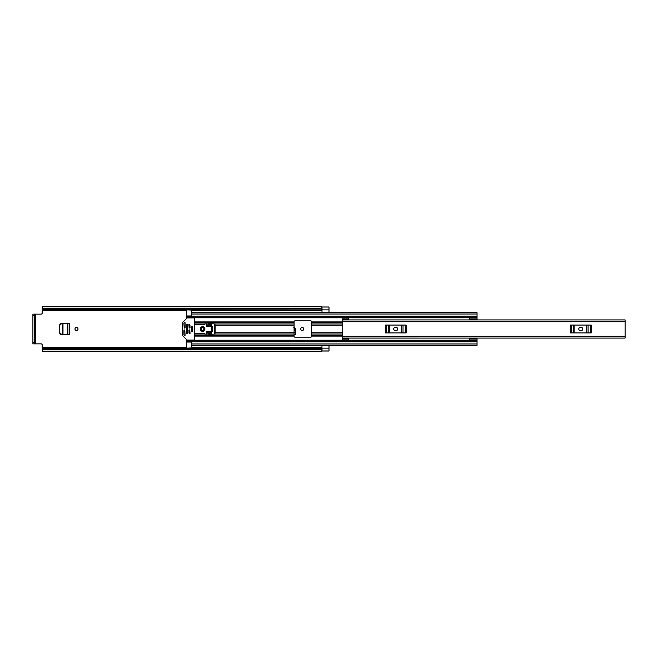 <?xml version="1.0" encoding="UTF-8"?>
<svg xmlns="http://www.w3.org/2000/svg" width="658" height="658" viewBox="0 0 658 658"><rect width="100%" height="100%" fill="white"/><g stroke="black" fill="none" stroke-linecap="round" stroke-linejoin="round"><path stroke-width="0.99" d="M78.022 329A1.513 1.513 0 0 0 76.501 327.487A1.513 1.513 0 0 0 74.987 329A1.513 1.513 0 0 0 76.501 330.513A1.513 1.513 0 0 0 78.022 329M295.179 328.49L293.739 327.125L295.171 328.457L295.401 332.718L294.085 332.718M59.598 325.011L59.598 332.989L59.467 325.011L61.062 323.547M61.062 334.453L59.598 332.989M303.757 329A1.513 1.513 0 0 0 302.244 327.487A1.513 1.513 0 0 0 300.731 329A1.513 1.513 0 0 0 302.244 330.513A1.513 1.513 0 0 0 303.757 329M59.467 325.011L60.931 323.547L69.394 323.547L69.394 334.453L60.931 334.453L59.467 332.989M294.085 334.519L295.401 334.519L295.401 328.449L293.962 327.01M42.227 348.296L321.885 348.296L321.885 349.579L42.227 349.579L42.227 345.031A1.168 1.168 0 0 0 41.059 343.863L35.293 343.863L35.293 314.137L41.059 314.137A1.168 1.168 0 0 0 42.227 312.969L42.227 309.795L321.885 309.869L42.227 309.704L42.227 308.421L321.885 308.421L321.885 309.704M322.009 307.031L329 307.031L322.009 307.031L322.009 312.682L329 312.682L329 306.982L321.885 306.982M321.885 348.847L322.009 345.318L329 345.318L329 351.018L321.885 351.018M321.885 308.421L321.885 306.793L42.227 306.793L42.227 308.421M321.885 349.579L321.885 351.207L42.227 351.207L42.227 349.579M321.885 348.131L42.227 348.131L321.885 348.296M321.885 309.869L42.227 309.704M35.293 314.137L32.9 314.137L34.413 314.137L34.413 315.305L32.9 315.305L32.9 314.137M34.413 343.863L32.9 343.863L32.9 342.695L34.413 342.695L34.413 343.863L35.293 343.863M32.9 342.695L32.9 315.305M34.413 342.695L34.413 315.305M322.009 350.953L329 350.953L322.009 350.969L322.009 348.872M293.962 327.092L295.401 328.539M294.085 330.39L295.277 330.39L295.236 329.584L294.085 329.584M295.277 330.39L295.236 329.584M293.764 327.314L295.179 328.622M67.437 334.429L62.995 334.198L62.995 323.802L67.873 323.547M67.873 334.453L67.412 334.429L67.733 323.555L67.412 334.429M67.289 334.429L62.946 334.19M62.798 334.182L61.128 334.099L59.771 332.644L59.771 325.323L61.128 323.901L62.798 323.818L62.798 334.182M63.036 323.794L67.412 323.571M342.752 319.294L342.752 318.159L348.584 318.159L348.584 319.294L342.752 319.294L342.752 319.911L625.1 319.911L625.1 338.089L342.752 338.08L342.752 339.841L348.584 339.841L348.584 338.089L342.752 338.08L342.752 336.287L625.1 336.287M348.584 319.294L348.584 319.911L342.752 319.92L342.752 336.287M580.216 327.544A1.456 1.456 0 0 0 578.76 329A1.456 1.456 0 0 0 580.216 330.456L581.384 330.456A1.456 1.456 0 0 0 582.84 329A1.456 1.456 0 0 0 581.384 327.544L580.216 327.544M570.396 325.068L571.292 325.068L571.292 332.932L570.396 332.932L570.396 325.068M590.308 332.932L590.308 325.068L591.205 325.068L591.205 332.932L573.513 332.932L573.513 325.068L571.292 325.068M573.513 325.068L574.862 325.068L574.862 332.932M586.739 332.932L586.739 325.068L574.862 325.068M586.739 325.068L588.087 325.068L588.087 332.932M590.308 325.068L588.087 325.068M573.513 332.932L571.292 332.932M395.154 327.544A1.456 1.456 0 0 0 393.698 329A1.456 1.456 0 0 0 395.154 330.456L396.322 330.456A1.456 1.456 0 0 0 397.777 329A1.456 1.456 0 0 0 396.322 327.544L395.154 327.544M385.333 325.068L386.23 325.068L386.23 332.932L385.333 332.932L385.333 325.068M405.246 332.932L405.246 325.068L406.142 325.068L406.142 332.932L388.45 332.932L388.45 325.068L386.23 325.068M388.45 325.068L389.799 325.068L389.799 332.932M401.676 332.932L401.676 325.068L389.799 325.068M401.676 325.068L403.025 325.068L403.025 332.932M405.246 325.068L403.025 325.068M388.45 332.932L386.23 332.932M311.571 325.266L311.571 336.287A0.872 0.872 0 0 1 310.699 337.159L294.957 337.159A0.872 0.872 0 0 1 294.085 336.287L294.085 321.713A0.872 0.872 0 0 1 294.957 320.841L310.699 320.841A0.872 0.872 0 0 1 311.571 321.713L311.571 325.266L342.752 325.266M469.475 319.911L469.59 319.204M191.791 316.514L186.543 316.514L186.543 318.505M186.543 339.495L186.543 341.486L191.791 341.486M469.59 338.796L469.475 338.089M210.445 325.266L206.949 325.266L206.949 326.524M206.949 331.476L206.949 332.734L210.445 332.734M186.543 317.551L191.791 317.551L191.791 310.058L186.543 309.869M186.543 348.131L191.791 347.942L191.791 340.449L469.59 340.449M191.791 316.539L186.543 316.539L186.543 310.058M186.543 347.942L186.543 341.461L191.791 341.461M477.05 345.318L191.791 345.318L477.05 345.318L477.05 340.507L469.59 340.507L477.05 340.893M477.05 312.682L191.791 312.682L477.05 312.682L477.05 319.813L469.59 319.804L469.59 317.107L477.05 317.107M186.543 340.449L191.791 340.449L186.543 340.449M469.59 340.507L469.59 338.187L477.05 338.187L477.05 340.507M469.59 339.076L477.05 339.076M477.05 318.924L469.59 318.924M469.59 317.493L477.05 317.493M211.613 331.476L212.715 331.476L212.715 326.524L211.613 326.524M192.547 326.524L191.264 326.524L191.264 331.476L192.547 331.476L192.547 326.524M203.947 329A1.374 1.374 0 0 0 202.574 327.626A1.374 1.374 0 0 0 201.208 329A1.374 1.374 0 0 0 202.574 330.374A1.374 1.374 0 0 0 203.947 329M204.909 329A2.328 2.328 0 0 0 202.574 326.672A2.328 2.328 0 0 0 200.246 329A2.328 2.328 0 0 0 202.574 331.328A2.328 2.328 0 0 0 204.909 329M184.799 329.872L183.919 330.168L183.919 334.683L184.594 335.473L185.087 335.267L184.799 329.872M187.374 340.071A0.584 0.584 0 0 1 186.954 339.906L182.636 335.58A0.584 0.584 0 0 1 182.463 335.169L182.463 322.831A0.584 0.584 0 0 1 182.636 322.42L186.954 318.094A0.584 0.584 0 0 1 187.374 317.929L194.126 317.929A0.584 0.584 0 0 1 194.702 318.505L194.702 339.495A0.584 0.584 0 0 1 194.126 340.071L187.374 340.071M184.215 328.128L185.087 327.832L185.087 322.733L184.594 322.527L183.919 323.317L184.215 328.128M189.751 329.872L188.879 330.168L189.167 333.664L190.047 333.367L189.751 329.872M189.751 324.336L188.879 324.633L189.167 328.128L190.047 327.832L189.751 324.336M187.423 324.336L186.543 324.633L186.839 333.664L187.711 333.367L187.423 324.336M194.702 333.664L204.909 333.664L205.197 334.7A0.584 0.584 0 0 0 205.896 335.276L211.613 334.248L211.613 323.752L205.896 322.724A0.584 0.584 0 0 0 205.197 323.3L204.909 324.336L194.702 324.336M214.393 334.157L214.393 323.843L215.108 324.92L215.108 333.08L214.393 334.157L211.613 334.248M214.393 323.843L211.613 323.752M206.365 323.901L206.365 326.524L210.445 326.524L210.445 324.772L206.365 323.901M206.365 334.099L210.445 333.228L210.445 331.476L206.365 331.476L206.365 334.099M192.547 331.435L192.547 326.565M42.227 347.358L186.543 347.358M191.791 347.358L322.009 347.358M42.227 310.642L186.543 310.642M191.791 310.642L322.009 310.642M322.009 348.148L329 348.148M322.009 309.852L329 309.852M295.376 332.241L294.085 332.241M294.085 332.586L295.393 332.586M67.889 323.547L67.889 334.453M342.752 321.713L625.1 321.713M348.584 338.706L342.752 338.706M311.571 332.734L342.752 332.734M311.571 321.91L342.752 321.91M186.543 317.781L469.59 317.781M194.702 321.91L294.085 321.91M311.571 336.09L342.752 336.09M194.702 336.09L294.085 336.09M186.543 340.219L469.59 340.219M311.571 322.288L342.752 322.288M311.571 323.991L342.752 323.991M311.571 335.712L342.752 335.712M311.571 334.009L342.752 334.009M215.108 332.734L294.085 332.734M215.108 325.266L294.085 325.266M194.702 322.288L294.085 322.288M194.702 323.991L205.197 323.991M206.365 323.991L206.793 323.991M214.648 323.991L294.085 323.991M186.543 325.266L187.711 325.266M188.879 325.266L190.047 325.266M206.365 325.266L206.949 325.266M194.702 335.712L294.085 335.712M194.702 334.009L205.197 334.009M206.365 334.009L206.793 334.009M214.648 334.009L294.085 334.009M206.365 332.734L206.949 332.734M186.543 332.734L187.711 332.734M188.879 332.734L190.047 332.734M191.791 314.022L477.05 314.022M191.791 316.21L477.05 316.21M186.543 317.148L191.791 317.148M191.791 343.978L477.05 343.978M191.791 341.79L477.05 341.79M186.543 340.852L191.791 340.852M469.59 338.648L477.05 338.648M477.05 319.352L469.59 319.352M191.791 342.045L186.543 342.045M186.543 315.955L191.791 315.955M191.791 317.551L469.59 317.551M477.05 338.187L469.59 338.187M469.59 319.813L477.05 319.813"/></g></svg>
